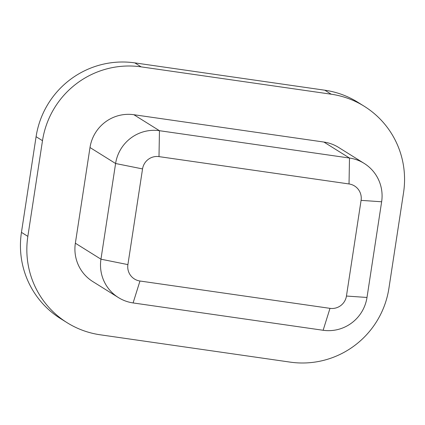 <?xml version="1.0" encoding="UTF-8"?>
<svg xmlns="http://www.w3.org/2000/svg" width="425" height="425" viewBox="0 0 425 425"><rect width="100%" height="100%" fill="white"/><g stroke="black" fill="none" stroke-linecap="round" stroke-linejoin="round"><path stroke-width="0.64" d="M290.217 362.127A87.29 86.227 122 0 0 388.912 288.309L403.553 192.626A87.29 86.227 122 0 0 364.278 106.293A87.29 86.227 122 0 0 331.213 94.207L141.18 66.868A87.29 86.227 122 0 0 42.489 140.686L27.848 236.369A87.29 86.227 122 0 0 67.123 322.708A87.29 86.227 122 0 0 100.183 334.788L290.217 362.127M67.123 322.708L60.722 318.707A87.29 86.227 -58 0 1 21.447 232.374L36.088 136.691A87.29 86.227 -58 0 1 134.783 62.873L324.817 90.212A87.29 86.227 -58 0 1 357.877 102.292L364.278 106.293M364.183 163.407L338.587 147.422A38.797 38.324 122 0 0 323.892 142.051L133.859 114.713A38.797 38.324 122 0 0 89.999 147.523L75.358 243.206A38.797 38.324 122 0 0 92.809 281.578L118.405 297.564A38.797 38.324 122 0 0 133.099 302.935L323.133 330.273A38.797 38.324 122 0 0 366.998 297.463L381.639 201.779A38.797 38.324 122 0 0 364.183 163.407A38.797 38.324 122 0 0 349.488 158.036L159.455 130.698A38.797 38.324 122 0 0 115.595 163.508L100.953 259.192A38.797 38.324 122 0 0 118.405 297.564M139.963 281.01A14.546 14.37 -58 0 1 127.904 264.61L142.545 168.922A14.546 14.37 -58 0 1 158.998 156.618L349.031 183.956A14.546 14.37 -58 0 1 361.085 200.361L346.444 296.044A14.546 14.37 -58 0 1 329.997 308.348L139.963 281.01L133.099 302.935M21.447 232.374L27.848 236.369M36.088 136.691L42.489 140.686M134.783 62.873L141.18 66.868M324.817 90.212L331.213 94.207M89.999 147.523L115.595 163.508L142.545 168.922M133.859 114.713L159.455 130.698L158.998 156.618M127.904 264.61L100.953 259.192L75.358 243.206M323.133 330.273L329.997 308.348M366.998 297.463L346.444 296.044M381.639 201.779L361.085 200.361M323.892 142.051L349.488 158.036L349.031 183.956"/></g></svg>
